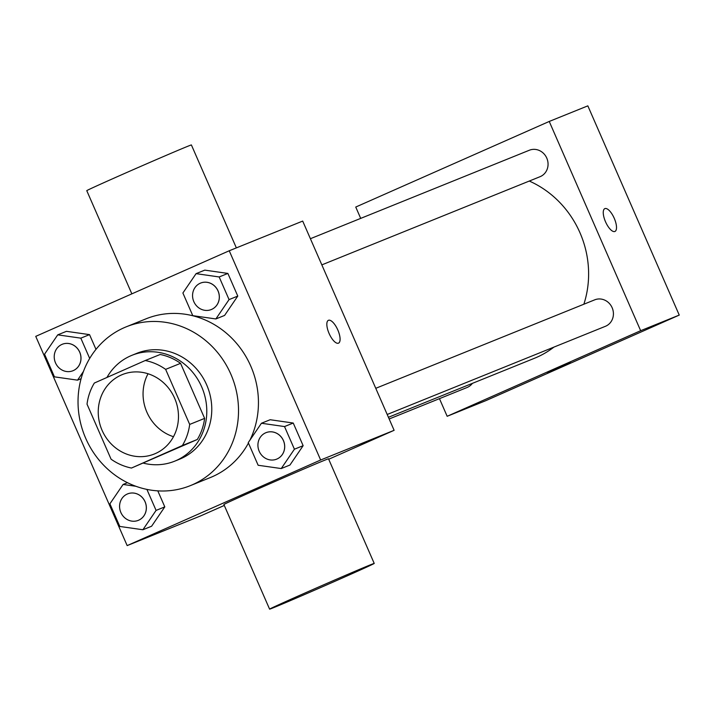 <?xml version="1.0" encoding="UTF-8"?>
<svg xmlns="http://www.w3.org/2000/svg" width="715" height="715" viewBox="0 0 715 715"><rect width="100%" height="100%" fill="white"/><g stroke="black" fill="none" stroke-linecap="round" stroke-linejoin="round"><path stroke-width="1.07" d="M173.486 436.704A42.82 39.665 68 0 1 148.05 373.748M121.219 375.053A42.82 39.665 68 0 1 122.31 374.589A42.82 39.665 68 0 1 175.13 399.417A42.82 39.665 68 0 1 154.395 453.98A42.82 39.665 68 0 1 101.825 429.742A42.82 39.665 68 0 1 121.219 375.053M87.024 404.145L111.075 459.191A55.261 51.194 68 0 0 131.471 468.048L182.379 445.525A55.261 51.194 68 0 0 189.681 424.424L165.63 369.369A55.261 51.194 68 0 0 145.234 360.521L94.335 383.043A55.261 51.194 68 0 0 87.024 404.145M189.681 424.424L204.624 418.382L180.573 363.336L165.63 369.369M180.573 363.336A55.261 51.194 68 0 0 160.178 354.488L145.234 360.521M204.624 418.382A55.261 51.194 68 0 1 197.313 439.484L182.379 445.525M131.471 468.048L197.313 439.484M143.509 463.177A57.084 52.892 -112 0 0 174.683 461.175A57.084 52.892 -112 0 0 201.666 386.851A57.084 52.892 -112 0 0 131.909 355.319A57.084 52.892 -112 0 0 106.946 377.457M131.909 355.319L136.887 353.299A57.084 52.892 68 0 1 206.653 384.831A57.084 52.892 68 0 1 179.662 459.164L174.683 461.175M123.999 327.765A85.63 79.329 68 0 1 126.197 326.835A85.63 79.329 68 0 1 231.83 376.51A85.63 79.329 68 0 1 190.36 485.628A85.63 79.329 68 0 1 85.21 437.142A85.63 79.329 68 0 1 123.999 327.765M126.197 326.835L146.119 318.792A85.63 79.329 68 0 1 236.424 343.182A85.63 79.329 68 0 1 249.964 440.091M248.445 443.05A85.63 79.329 68 0 1 210.282 477.575L190.36 485.628M281.227 468.557L289.95 465.036L303.142 445.686L293.239 423.039L270.154 419.732L261.44 423.253L248.248 442.603L258.142 465.259L281.227 468.557L294.419 449.208L284.525 426.56L261.44 423.253M135.939 486.289L123.096 484.457L109.904 503.807L119.798 526.454L142.893 529.752L151.607 526.231L164.799 506.881L157.792 490.856L164.799 506.881L156.084 510.403L146.897 489.4M127.163 545.599L320.651 460.004L229.238 250.768L35.75 336.363L127.163 545.599L200.629 515.908L224.296 505.442M215.867 318.953L224.59 315.431L237.773 296.082L227.879 273.434L204.794 270.127L196.08 273.648L182.888 292.998L192.782 315.655L215.867 318.953L229.059 299.603L219.165 276.955L196.08 273.648M89.688 358.447L80.822 338.15L89.536 334.629L95.98 349.376L89.536 334.629L66.45 331.331L57.736 334.852L44.545 354.202L54.438 376.85L77.524 380.148L83.441 371.478M328.703 459.253L394.117 430.314L302.695 221.078L229.238 250.768M394.117 430.314L320.651 460.004M328.462 320.293A12.486 4.701 -113.9 0 1 337.793 329.91A12.486 4.701 -113.9 0 1 338.517 343.155A12.486 4.701 -113.9 0 1 329.168 333.637A12.486 4.701 -113.9 0 1 328.408 320.32A12.486 4.701 -113.9 0 1 328.462 320.293M269.6 609.144L223.893 504.522A57.084 0.643 -23.6 0 1 256.283 489.721A57.084 0.643 -23.6 0 1 328.516 458.816L374.222 563.429A57.084 0.643 -23.6 0 1 322.17 586.881A57.084 0.643 -23.6 0 1 269.6 609.144A57.084 0.643 -23.6 0 1 301.989 594.335A57.084 0.643 -23.6 0 1 374.222 563.429M236.361 247.891L191.397 144.957A57.084 0.643 156.4 0 0 138.826 167.221A57.084 0.643 156.4 0 0 86.765 190.664L131.846 293.847M328.408 320.32A12.486 4.701 -113.9 0 1 328.453 320.302A12.486 4.701 -113.9 0 1 337.775 329.901A12.486 4.701 -113.9 0 1 338.508 343.155M529.288 181.047A96.48 89.384 68 0 1 583.851 304.233M553.919 347.115A96.48 89.384 68 0 1 534.346 358.322L388.424 417.292M594.335 299.996A14.273 13.219 68 0 1 594.701 299.844A14.273 13.219 68 0 1 612.308 308.12A14.273 13.219 68 0 1 605.399 326.308L387.19 414.486M528.975 150.391A14.273 13.219 68 0 1 529.341 150.239A14.273 13.219 68 0 1 546.948 158.516A14.273 13.219 68 0 1 540.04 176.703L321.83 264.881M472.4 383.356A14.273 13.219 68 0 1 467.056 387.503L389.157 418.981M439.466 398.657L447.161 416.291L640.649 330.696L549.236 121.452L355.748 207.046L360.7 218.388M447.161 416.291L485.762 400.686L679.25 315.092L640.649 330.696M679.25 315.092L587.837 105.856L549.236 121.452M604.827 208.619A12.486 4.701 -113.9 0 1 604.881 208.601A12.486 4.701 -113.9 0 1 614.212 218.209A12.486 4.701 -113.9 0 1 614.936 231.454A12.486 4.701 -113.9 0 1 605.587 221.936A12.486 4.701 -113.9 0 1 604.836 208.619A12.486 4.701 -113.9 0 1 604.89 208.592A12.486 4.701 -113.9 0 1 614.203 218.2A12.486 4.701 -113.9 0 1 614.936 231.463M554.491 369.217L570.293 362.451L554.491 369.217M570.284 362.451L547.413 372.444M80.822 338.15L57.736 334.852M62.285 344.272L62.241 344.281A14.273 13.219 68 0 1 62.285 344.272A14.273 13.219 68 0 1 79.892 352.549A14.273 13.219 68 0 1 72.984 370.736A14.273 13.219 68 0 1 72.957 370.745L72.939 370.745A14.273 13.219 68 0 1 55.413 362.666A14.273 13.219 68 0 1 61.883 344.442A14.273 13.219 68 0 1 62.241 344.281A14.273 13.219 68 0 1 79.848 352.567A14.273 13.219 68 0 1 72.939 370.745M81.099 378.709L77.524 380.148M89.536 334.629L66.45 331.331M142.893 529.752L156.076 510.403M127.645 493.877L127.61 493.886A14.273 13.219 68 0 1 127.645 493.877A14.273 13.219 68 0 1 145.252 502.153A14.273 13.219 68 0 1 138.344 520.341A14.273 13.219 68 0 1 138.317 520.35A14.273 13.219 68 0 1 120.772 512.271A14.273 13.219 68 0 1 127.243 494.047A14.273 13.219 68 0 1 127.61 493.886A14.273 13.219 68 0 1 145.216 502.171A14.273 13.219 68 0 1 138.299 520.35L138.344 520.341M151.607 526.231L164.799 506.881M127.484 482.679L123.096 484.457M200.629 283.069L200.584 283.086A14.273 13.219 68 0 1 200.629 283.069A14.273 13.219 68 0 1 218.236 291.345A14.273 13.219 68 0 1 211.318 309.532A14.273 13.219 68 0 1 211.3 309.541A14.273 13.219 68 0 1 193.756 301.471A14.273 13.219 68 0 1 200.218 283.238A14.273 13.219 68 0 1 200.584 283.086A14.273 13.219 68 0 1 218.191 291.363A14.273 13.219 68 0 1 211.283 309.55L211.318 309.532M224.59 315.431L237.773 296.082L229.059 299.603M237.773 296.082L227.879 273.434L219.165 276.955M227.879 273.434L204.794 270.127M265.944 432.691L265.989 432.673A14.273 13.219 68 0 1 265.989 432.673A14.273 13.219 68 0 1 283.596 440.949A14.273 13.219 68 0 1 276.678 459.137A14.273 13.219 68 0 1 276.66 459.146A14.273 13.219 68 0 1 259.116 451.076A14.273 13.219 68 0 1 265.578 432.843A14.273 13.219 68 0 1 265.944 432.691A14.273 13.219 68 0 1 283.551 440.967A14.273 13.219 68 0 1 276.642 459.155L276.678 459.137M289.95 465.036L303.142 445.686L294.419 449.208M303.142 445.686L293.239 423.039L284.525 426.56M293.239 423.039L270.154 419.732M594.701 299.844L375.759 388.317M529.341 150.239L310.399 238.712"/></g></svg>
